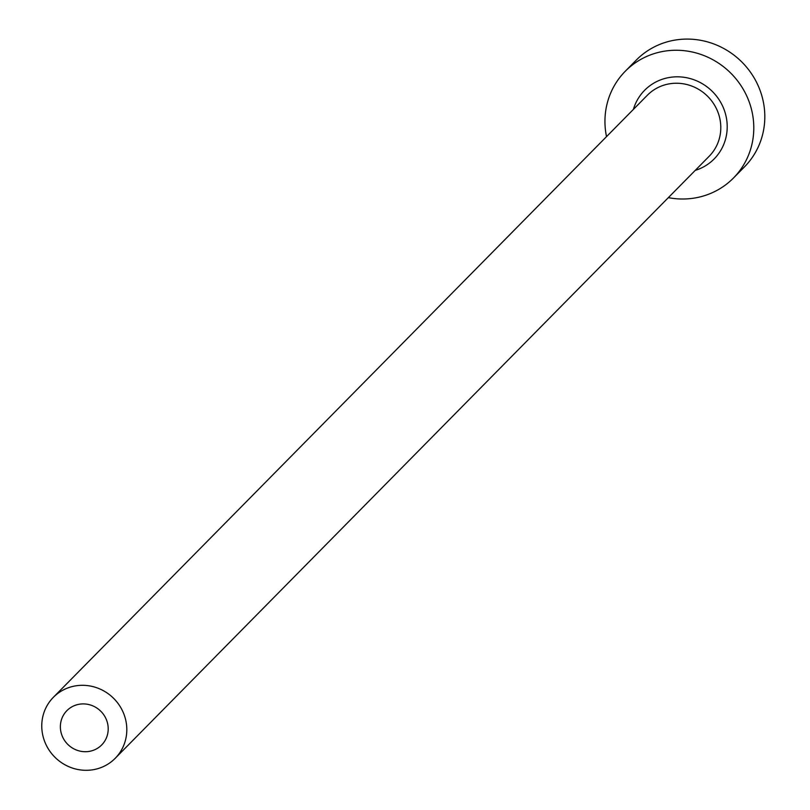 <?xml version="1.0" encoding="UTF-8"?>
<svg xmlns="http://www.w3.org/2000/svg" width="810" height="810" viewBox="0 0 810 810"><rect width="100%" height="100%" fill="white"/><g stroke="black" fill="none" stroke-linecap="round" stroke-linejoin="round"><path stroke-width="1.21" d="M62.775 737.323A24.432 23.389 -135.4 0 0 101.675 744.967A24.432 23.389 -135.4 0 0 105.796 718.298A24.432 23.389 -135.4 0 0 66.896 710.654A24.432 23.389 -135.4 0 0 62.775 737.323M122.533 710.907A43.426 41.573 -135.4 0 0 53.369 697.309A43.426 41.573 -135.4 0 0 46.048 744.714A43.426 41.573 -135.4 0 0 115.202 758.312A43.426 41.573 -135.4 0 0 122.533 710.907M668.351 197.64A76.008 72.758 -135.4 0 0 733.475 178.008A76.008 72.758 -135.4 0 0 746.304 95.043A76.008 72.758 -135.4 0 0 625.269 71.25A76.008 72.758 -135.4 0 0 606.518 136.637M733.475 178.008L744.501 166.84A76.008 72.758 -135.4 0 0 757.32 83.876A76.008 72.758 -135.4 0 0 636.285 60.082L625.269 71.25M633.41 109.38A48.863 46.778 44.6 0 1 675.267 76.859A48.863 46.778 44.6 0 1 722.399 105.614A48.863 46.778 44.6 0 1 695.243 170.383M115.202 758.312L709.185 156.249A43.426 41.573 -135.4 0 0 716.516 108.844A43.426 41.573 -135.4 0 0 647.352 95.246L53.369 697.309"/></g></svg>

